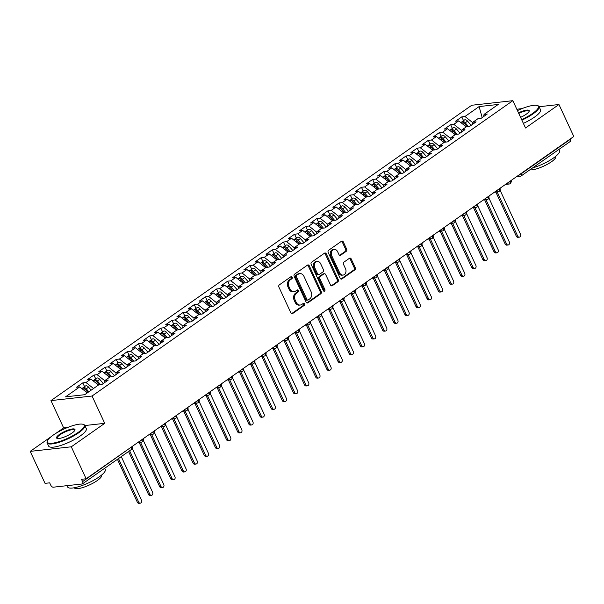 <?xml version="1.0" encoding="UTF-8"?>
<svg xmlns="http://www.w3.org/2000/svg" width="604" height="604" viewBox="0 0 604 604"><rect width="100%" height="100%" fill="white"/><g stroke="black" fill="none" stroke-linecap="round" stroke-linejoin="round"><path stroke-width="0.91" d="M292.185 277.183A1.14 0.891 83.6 0 0 290.954 276.715L279.335 284.877A1.631 1.276 83.6 0 0 278.905 287.074L290.879 312.872A1.631 1.276 83.6 0 0 292.638 313.536L304.265 305.382A1.14 0.891 83.6 0 0 303.329 303.374L301.826 304.431A5.217 4.085 83.6 0 1 300.279 305.028A5.217 4.085 83.6 0 1 296.194 302.302L295.197 300.15A5.217 4.085 83.6 0 1 296.572 293.106L298.074 292.049A1.14 0.891 83.6 0 0 297.145 290.041L295.643 291.098A5.217 4.085 83.6 0 1 294.088 291.694A5.217 4.085 83.6 0 1 290.011 288.969L289.014 286.825A5.217 4.085 83.6 0 1 290.381 279.78L291.891 278.723A1.14 0.891 83.6 0 0 292.185 277.183M294.088 291.694L293.061 291.815A5.217 4.085 83.6 0 1 288.984 289.089L287.987 286.938A5.217 4.085 83.6 0 1 289.354 279.894L290.864 278.837A1.14 0.891 83.6 0 0 290.781 276.836M291.626 313.642L303.238 305.496A1.14 0.891 83.6 0 0 303.155 303.495M300.279 305.028L299.244 305.141A5.217 4.085 83.6 0 1 295.167 302.415L294.171 300.263A5.217 4.085 83.6 0 1 295.545 293.219L297.047 292.162A1.14 0.891 83.6 0 0 296.972 290.162M346.22 251.324A1.631 1.276 83.6 0 0 346.651 249.12L343.291 241.879A1.631 1.276 83.6 0 0 341.532 241.215L328.621 250.275A1.631 1.276 83.6 0 0 328.191 252.48L340.165 278.278A1.631 1.276 83.6 0 0 341.924 278.942L354.835 269.882A1.631 1.276 83.6 0 0 355.265 267.678L351.211 258.935A1.631 1.276 83.6 0 0 349.452 258.27L343.925 262.151A1.631 1.276 83.6 0 0 343.495 264.348L345.511 268.689A4.356 3.413 83.6 0 1 343.064 275.077A4.356 3.413 83.6 0 1 339.652 272.797L331.77 255.809A4.356 3.413 83.6 0 1 334.216 249.422A4.356 3.413 83.6 0 1 337.621 251.702L338.935 254.533A1.631 1.276 83.6 0 0 340.694 255.198L346.22 251.324L345.194 251.438A1.631 1.276 83.6 0 0 345.624 249.233L342.264 242A1.631 1.276 83.6 0 0 341.517 241.222M51.106 436.707L30.2 451.377L71.295 446.801L86.138 478.776L81.51 479.289L82.597 481.63L131.211 447.141M71.295 446.801L104.734 423.329L92.057 396.028L512.841 100.679L525.518 127.98L558.957 104.515L573.8 136.489L86.138 478.776M309.263 265.768A1.631 1.276 83.6 0 0 307.504 265.103L294.593 274.163A1.631 1.276 83.6 0 0 294.163 276.36L306.137 302.159A1.631 1.276 83.6 0 0 307.897 302.823L320.807 293.763A1.631 1.276 83.6 0 0 321.237 291.566L309.263 265.768L308.236 265.881A1.631 1.276 83.6 0 0 307.489 265.111M311.611 262.219L324.522 253.159A1.631 1.276 83.6 0 1 326.281 253.823L338.255 279.622A1.631 1.276 83.6 0 1 337.825 281.826L332.298 285.7A1.631 1.276 83.6 0 1 330.539 285.035L325.684 274.571A1.631 1.276 83.6 0 0 323.925 273.906L320.256 276.481A1.631 1.276 83.6 0 0 319.833 278.686L324.884 289.573A1.14 0.891 83.6 0 1 323.351 290.652L311.181 264.424A1.631 1.276 83.6 0 1 311.611 262.219M92.057 396.028L50.962 400.603L471.747 105.255L512.841 100.679M84.545 386.636L82.793 382.876L76.549 387.255L79.736 386.9L65.579 396.836L84.688 394.706L98.845 384.771L102.031 384.416L108.275 380.037L105.088 380.392L109.988 376.949L113.175 376.594L119.418 372.207L116.232 372.562L121.14 369.119L124.326 368.765L130.562 364.386L127.384 364.74L132.284 361.298L135.47 360.943L141.713 356.564L138.527 356.919L143.435 353.476L146.613 353.121L152.857 348.742L149.671 349.097L154.579 345.654L157.765 345.299L164.001 340.913L160.823 341.268L165.722 337.825L168.909 337.47L175.152 333.091L171.966 333.446L176.874 330.003L180.052 329.648L186.296 325.269L183.11 325.624L188.018 322.181L191.204 321.826L197.448 317.447L194.262 317.802L199.161 314.359L202.348 314.005L208.591 309.618L205.405 309.973L210.313 306.53L213.499 306.175L219.735 301.796L216.549 302.151L221.457 298.708L224.643 298.353L230.887 293.974L227.7 294.329L232.6 290.886L235.787 290.532L242.03 286.153L238.844 286.507L243.752 283.065L246.938 282.71L253.174 278.323L249.996 278.678L254.896 275.235L258.082 274.88L264.326 270.501L261.139 270.856L266.047 267.413L269.225 267.059L275.469 262.68L272.283 263.034L277.191 259.592L280.377 259.237L286.621 254.858L283.435 255.213L288.334 251.77L291.521 251.415L297.764 247.028L294.578 247.383L299.486 243.941L302.672 243.586L308.908 239.207L305.722 239.562L310.63 236.119L313.816 235.764L320.06 231.385L316.873 231.74L321.773 228.297L324.96 227.942L331.203 223.563L328.017 223.918L332.925 220.475L336.111 220.12L342.347 215.734L339.169 216.089L344.069 212.646L347.255 212.291L353.499 207.912L350.312 208.267L355.22 204.824L358.399 204.469L364.642 200.09L361.456 200.445L366.364 197.002L369.55 196.647L375.786 192.261L372.608 192.616L377.508 189.18L380.694 188.826L386.938 184.439L383.751 184.794L388.659 181.351L391.837 180.996L398.081 176.617L394.895 176.972L399.803 173.529L402.989 173.174L409.233 168.795L406.047 169.15L410.946 165.707L414.133 165.353L420.376 160.966L417.19 161.321L422.098 157.886L425.284 157.531L431.52 153.144L428.342 153.499L433.242 150.056L436.428 149.701L442.672 145.322L439.486 145.677L444.385 142.234L447.572 141.88L453.815 137.501L450.629 137.855L455.537 134.413L458.723 134.058L464.959 129.671L461.781 130.026L466.681 126.583L469.867 126.228L476.111 121.849L472.924 122.204L477.832 118.762L481.011 118.407L487.254 114.028L484.068 114.383L483.577 116.61M82.793 382.876L85.979 382.521L90.879 379.078L98.452 385.05M95.689 378.814L93.937 375.046L87.701 379.433L90.879 379.078M93.937 375.046L97.123 374.691L102.031 371.249L109.596 377.221M106.832 370.992L105.088 367.224L98.845 371.603L102.031 371.249M105.088 367.224L108.275 366.87L113.175 363.427L120.74 369.399M117.984 363.163L116.232 359.403L109.988 363.782L113.175 363.427M116.232 359.403L119.418 359.048L124.326 355.605L131.891 361.577M129.128 355.341L127.384 351.581L121.14 355.96L124.326 355.605M127.384 351.581L130.562 351.226L135.47 347.783L143.035 353.755M140.271 347.519L138.527 343.752L132.284 348.138L135.47 347.783M138.527 343.752L141.713 343.397L146.613 339.954L154.186 345.926M151.423 339.697L149.671 335.93L143.435 340.309L146.613 339.954M149.671 335.93L152.857 335.575L157.765 332.132L165.33 338.104M162.567 331.868L160.823 328.108L154.579 332.487L157.765 332.132M160.823 328.108L164.001 327.753L168.909 324.31L176.474 330.282M173.718 324.046L171.966 320.286L165.722 324.665L168.909 324.31M171.966 320.286L175.152 319.931L180.052 316.488L187.625 322.461M184.862 316.224L183.11 312.457L176.874 316.843L180.052 316.488M183.11 312.457L186.296 312.102L191.204 308.659L198.769 314.631M196.006 308.402L194.262 304.635L188.018 309.014L191.204 308.659M194.262 304.635L197.448 304.28L202.348 300.837L209.913 306.809M207.157 300.573L205.405 296.813L199.161 301.192L202.348 300.837M205.405 296.813L208.591 296.458L213.499 293.016L221.064 298.988M218.301 292.751L216.557 288.991L210.313 293.37L213.499 293.016M216.557 288.991L219.735 288.637L224.643 285.194L232.208 291.166M229.444 284.929L227.7 281.162L221.457 285.549L224.643 285.194M227.7 281.162L230.887 280.807L235.787 277.364L243.359 283.336M240.596 277.108L238.844 273.34L232.6 277.719L235.787 277.364M238.844 273.34L242.03 272.985L246.938 269.543L254.503 275.515M251.74 269.278L249.996 265.518L243.752 269.897L246.938 269.543M249.996 265.518L253.174 265.164L258.082 261.721L265.647 267.693M262.883 261.457L261.139 257.689L254.896 262.076L258.082 261.721M261.139 257.689L264.326 257.342L269.225 253.899L276.798 259.871M274.035 253.635L272.283 249.867L266.047 254.254L269.225 253.899M272.283 249.867L275.469 249.512L280.377 246.07L287.942 252.042M285.179 245.813L283.435 242.045L277.191 246.424L280.377 246.07M283.435 242.045L286.621 241.691L291.521 238.248L299.086 244.22M296.33 237.984L294.578 234.224L288.334 238.603L291.521 238.248M294.578 234.224L297.764 233.869L302.672 230.426L310.237 236.398M307.474 230.162L305.722 226.394L299.486 230.781L302.672 230.426M305.722 226.394L308.908 226.039L313.816 222.604L321.381 228.576M318.618 222.34L316.873 218.572L310.63 222.959L313.816 222.604M316.873 218.572L320.06 218.218L324.96 214.775L332.532 220.747M329.769 214.518L328.017 210.751L321.773 215.13L324.96 214.775M328.017 210.751L331.203 210.396L336.111 206.953L343.676 212.925M340.913 206.689L339.169 202.929L332.925 207.308L336.111 206.953M339.169 202.929L342.347 202.574L347.255 199.131L354.82 205.103M352.057 198.867L350.312 195.1L344.069 199.486L347.255 199.131M350.312 195.1L353.499 194.745L358.399 191.309L365.971 197.274M363.208 191.045L361.456 187.278L355.22 191.657L358.399 191.309M361.456 187.278L364.642 186.923L369.55 183.48L377.115 189.452M374.352 183.223L372.608 179.456L366.364 183.835L369.55 183.48M372.608 179.456L375.794 179.101L380.694 175.658L388.259 181.63M385.503 175.394L383.751 171.634L377.508 176.013L380.694 175.658M383.751 171.634L386.938 171.279L391.837 167.837L399.41 173.809M396.647 167.572L394.895 163.805L388.659 168.191L391.837 167.837M394.895 163.805L398.081 163.45L402.989 160.007L410.554 165.979M407.791 159.75L406.047 155.983L399.803 160.362L402.989 160.007M406.047 155.983L409.233 155.628L414.133 152.185L421.698 158.157M418.942 151.929L417.19 148.161L410.946 152.54L414.133 152.185M417.19 148.161L420.376 147.806L425.284 144.364L432.849 150.336M430.086 144.099L428.342 140.339L422.098 144.718L425.284 144.364M428.342 140.339L431.52 139.985L436.428 136.542L443.993 142.514M441.23 136.278L439.486 132.51L433.242 136.897L436.428 136.542M439.486 132.51L442.672 132.155L447.572 128.712L455.144 134.684M452.381 128.456L450.629 124.688L444.393 129.067L447.572 128.712M450.629 124.688L453.815 124.333L458.723 120.891L466.288 126.863M463.525 120.634L461.781 116.866L455.537 121.245L458.723 120.891M461.781 116.866L464.959 116.512L479.115 106.576L498.224 104.447L484.068 114.383M472.924 122.204L472.434 124.432M464.959 116.512L472.811 122.71M482.173 117.591L479.115 106.576M461.781 130.026L461.282 132.253M453.815 124.333L461.667 130.532M450.629 137.855L450.139 140.083M442.672 132.155L450.524 138.354M439.486 145.677L438.987 147.905M431.52 139.985L439.372 146.176M428.342 153.499L427.843 155.726M420.376 147.806L428.228 154.005M417.19 161.321L416.7 163.556M409.233 155.628L417.077 161.827M406.047 169.15L405.548 171.377M398.081 163.45L405.933 169.648M394.895 176.972L394.404 179.199M386.938 171.279L394.789 177.47M383.751 184.794L383.261 187.021M375.794 179.101L383.638 185.3M372.608 192.616L372.109 194.85M364.642 186.923L372.494 193.121M361.456 200.445L360.966 202.672M353.499 194.745L361.351 200.943M350.312 208.267L349.814 210.494M342.347 202.574L350.199 208.765M339.169 216.089L338.67 218.316M331.203 210.396L339.055 216.594M328.017 223.918L327.527 226.145M320.06 218.218L327.904 224.416M316.873 231.74L316.375 233.967M308.908 226.039L316.76 232.238M305.722 239.562L305.231 241.789M297.764 233.869L305.616 240.06M294.578 247.383L294.088 249.611M286.621 241.691L294.465 247.889M283.435 255.213L282.936 257.44M275.469 249.512L283.321 255.711M272.283 263.034L271.792 265.262M264.326 257.342L272.178 263.533M261.139 270.856L260.641 273.084M253.174 265.164L261.026 271.355M249.996 278.678L249.497 280.905M242.03 272.985L249.882 279.184M238.844 286.507L238.353 288.735M230.887 280.807L238.739 287.006M227.7 294.329L227.202 296.556M219.735 288.637L227.587 294.827M216.549 302.151L216.058 304.378M208.591 296.458L216.443 302.649M205.405 309.973L204.915 312.2M197.448 304.28L205.292 310.479M194.262 317.802L193.763 320.029M186.296 312.102L194.148 318.3M183.11 325.624L182.619 327.851M175.152 319.931L183.004 326.122M171.966 333.446L171.476 335.673M164.001 327.753L171.853 333.944M160.823 341.268L160.324 343.495M152.857 335.575L160.709 341.773M149.671 349.097L149.18 351.324M141.713 343.397L149.565 349.595M138.527 356.919L138.029 359.146M130.562 351.226L138.414 357.417M127.384 364.74L126.885 366.968M119.418 359.048L127.27 365.239M116.232 372.562L115.742 374.79M108.275 366.87L116.119 373.068M105.088 380.392L104.59 382.619M97.123 374.691L104.975 380.89M30.2 451.377L45.043 483.359L49.664 482.838L50.751 485.178A2.491 1.427 -125.1 0 0 53.311 487.194L82.076 483.993A2.491 1.427 -125.1 0 0 82.491 483.842A2.491 1.427 -125.1 0 0 82.597 481.63M85.979 382.521L93.544 388.493M570.131 139.063L570.259 139.343A2.491 1.427 54.9 0 1 570.153 141.547L521.411 175.764A2.491 1.427 54.9 0 0 521.524 173.552L570.259 139.343M558.957 104.515L539.093 106.727M521.947 108.637L517.862 109.09L517.024 109.679M67.724 427.451L63.639 427.904L55.734 433.453M63.639 427.904L50.962 400.603M104.734 423.329L84.87 425.541M79.736 386.9L87.301 392.872M142.408 439.282L142.536 439.553A2.491 1.427 54.9 0 1 142.453 441.751A2.491 1.427 54.9 0 1 142.431 441.766A2.491 2.491 0 0 1 141.276 442.204A2.491 1.948 83.6 0 1 139.547 441.29M153.559 431.452L153.688 431.732A2.491 1.427 54.9 0 1 153.605 433.921A2.491 1.427 54.9 0 1 153.575 433.944A2.491 2.491 0 0 1 152.419 434.382A2.491 1.948 83.6 0 1 150.69 433.468M164.703 423.631L164.832 423.91A2.491 1.427 54.9 0 1 164.749 426.099A2.491 1.427 54.9 0 1 164.718 426.122A2.491 2.491 0 0 1 163.563 426.56A2.491 1.948 83.6 0 1 161.842 425.646M175.847 415.809L175.975 416.088A2.491 1.427 54.9 0 1 175.892 418.278A2.491 1.427 54.9 0 1 175.87 418.293A2.491 2.491 0 0 1 174.715 418.731A2.491 1.948 83.6 0 1 172.986 417.817M186.998 407.987L187.127 408.259A2.491 1.427 54.9 0 1 187.044 410.456A2.491 1.427 54.9 0 1 187.013 410.471A2.491 2.491 0 0 1 185.858 410.909A2.491 1.948 83.6 0 1 184.129 409.995M198.142 400.158L198.271 400.437A2.491 1.427 54.9 0 1 198.188 402.626A2.491 1.427 54.9 0 1 198.165 402.649A2.491 2.491 0 0 1 197.01 403.087A2.491 1.948 83.6 0 1 195.281 402.173M209.286 392.336L209.422 392.615A2.491 1.427 54.9 0 1 209.339 394.805A2.491 1.427 54.9 0 1 209.309 394.827A2.491 2.491 0 0 1 208.153 395.265A2.491 1.948 83.6 0 1 206.425 394.352M220.437 384.514L220.566 384.793A2.491 1.427 54.9 0 1 220.483 386.983A2.491 1.427 54.9 0 1 220.452 386.998A2.491 2.491 0 0 1 219.297 387.436A2.491 1.948 83.6 0 1 217.568 386.522M231.581 376.692L231.709 376.964A2.491 1.427 54.9 0 1 231.626 379.161A2.491 1.427 54.9 0 1 231.604 379.176A2.491 2.491 0 0 1 230.449 379.614A2.491 1.948 83.6 0 1 228.72 378.7M242.732 368.863L242.861 369.142A2.491 1.427 54.9 0 1 242.778 371.332A2.491 1.427 54.9 0 1 242.748 371.354A2.491 2.491 0 0 1 241.592 371.792A2.491 1.948 83.6 0 1 239.863 370.879M253.876 361.041L254.005 361.32A2.491 1.427 54.9 0 1 253.922 363.51A2.491 1.427 54.9 0 1 253.891 363.533A2.491 2.491 0 0 1 252.736 363.97A2.491 1.948 83.6 0 1 251.007 363.057M265.02 353.219L265.148 353.499A2.491 1.427 54.9 0 1 265.065 355.688A2.491 1.427 54.9 0 1 265.043 355.703A2.491 2.491 0 0 1 263.888 356.141A2.491 1.948 83.6 0 1 262.159 355.228M276.171 345.397L276.3 345.669A2.491 1.427 54.9 0 1 276.217 347.866A2.491 1.427 54.9 0 1 276.187 347.881A2.491 2.491 0 0 1 275.031 348.319A2.491 1.948 83.6 0 1 273.302 347.406M287.315 337.568L287.444 337.847A2.491 1.427 54.9 0 1 287.361 340.037A2.491 1.427 54.9 0 1 287.338 340.06A2.491 2.491 0 0 1 286.183 340.497A2.491 1.948 83.6 0 1 284.454 339.584M298.459 329.746L298.587 330.026A2.491 1.427 54.9 0 1 298.504 332.215A2.491 1.427 54.9 0 1 298.482 332.238A2.491 2.491 0 0 1 297.327 332.668A2.491 1.948 83.6 0 1 295.598 331.755M309.61 321.924L309.739 322.204A2.491 1.427 54.9 0 1 309.656 324.393A2.491 1.427 54.9 0 1 309.626 324.408A2.491 2.491 0 0 1 308.47 324.846A2.491 1.948 83.6 0 1 306.741 323.933M320.754 314.103L320.883 314.374A2.491 1.427 54.9 0 1 320.799 316.572A2.491 1.427 54.9 0 1 320.777 316.587A2.491 2.491 0 0 1 319.622 317.024A2.491 1.948 83.6 0 1 317.893 316.111M331.906 306.273L332.034 306.553A2.491 1.427 54.9 0 1 331.951 308.742A2.491 1.427 54.9 0 1 331.921 308.765A2.491 2.491 0 0 1 330.766 309.203A2.491 1.948 83.6 0 1 329.037 308.289M343.049 298.452L343.178 298.731A2.491 1.427 54.9 0 1 343.095 300.92A2.491 1.427 54.9 0 1 343.064 300.943A2.491 2.491 0 0 1 341.909 301.373A2.491 1.948 83.6 0 1 340.18 300.46M354.193 290.63L354.322 290.909A2.491 1.427 54.9 0 1 354.238 293.099A2.491 1.427 54.9 0 1 354.216 293.114A2.491 2.491 0 0 1 353.061 293.552A2.491 1.948 83.6 0 1 351.332 292.638M365.344 282.808L365.473 283.08A2.491 1.427 54.9 0 1 365.39 285.277A2.491 1.427 54.9 0 1 365.36 285.292A2.491 2.491 0 0 1 364.204 285.73A2.491 1.948 83.6 0 1 362.476 284.816M376.488 274.979L376.617 275.258A2.491 1.427 54.9 0 1 376.534 277.447A2.491 1.427 54.9 0 1 376.511 277.47A2.491 2.491 0 0 1 375.356 277.908A2.491 1.948 83.6 0 1 373.627 276.994M387.632 267.157L387.76 267.436A2.491 1.427 54.9 0 1 387.677 269.626A2.491 1.427 54.9 0 1 387.655 269.648A2.491 2.491 0 0 1 386.5 270.079A2.491 1.948 83.6 0 1 384.771 269.165M398.783 259.335L398.912 259.614A2.491 1.427 54.9 0 1 398.829 261.804A2.491 1.427 54.9 0 1 398.799 261.819A2.491 2.491 0 0 1 397.643 262.257A2.491 1.948 83.6 0 1 395.914 261.343M409.927 251.513L410.056 251.785A2.491 1.427 54.9 0 1 409.973 253.974A2.491 1.427 54.9 0 1 409.95 253.997A2.491 2.491 0 0 1 408.795 254.435A2.491 1.948 83.6 0 1 407.066 253.521M421.079 243.684L421.207 243.963A2.491 1.427 54.9 0 1 421.124 246.153A2.491 1.427 54.9 0 1 421.094 246.175A2.491 2.491 0 0 1 419.939 246.613A2.491 1.948 83.6 0 1 418.21 245.7M432.222 235.862L432.351 236.141A2.491 1.427 54.9 0 1 432.268 238.331A2.491 1.427 54.9 0 1 432.238 238.353A2.491 2.491 0 0 1 431.082 238.784A2.491 1.948 83.6 0 1 429.353 237.87M443.366 228.04L443.495 228.32A2.491 1.427 54.9 0 1 443.411 230.509A2.491 1.427 54.9 0 1 443.389 230.524A2.491 2.491 0 0 1 442.234 230.962A2.491 1.948 83.6 0 1 440.505 230.048M454.518 220.218L454.646 220.49A2.491 1.427 54.9 0 1 454.563 222.68A2.491 1.427 54.9 0 1 454.533 222.702A2.491 2.491 0 0 1 453.377 223.14A2.491 1.948 83.6 0 1 451.649 222.227M465.661 212.389L465.79 212.668A2.491 1.427 54.9 0 1 465.707 214.858A2.491 1.427 54.9 0 1 465.676 214.881A2.491 2.491 0 0 1 464.521 215.318A2.491 1.948 83.6 0 1 462.8 214.405M476.805 204.567L476.934 204.847A2.491 1.427 54.9 0 1 476.85 207.036A2.491 1.427 54.9 0 1 476.828 207.059A2.491 2.491 0 0 1 475.673 207.489A2.491 1.948 83.6 0 1 473.944 206.576M487.956 196.745L488.085 197.025A2.491 1.427 54.9 0 1 488.002 199.214A2.491 1.427 54.9 0 1 487.972 199.229A2.491 2.491 0 0 1 486.816 199.667A2.491 1.948 83.6 0 1 485.087 198.754M499.1 188.924L499.229 189.195A2.491 1.427 54.9 0 1 499.146 191.385A2.491 1.427 54.9 0 1 499.123 191.408A2.491 2.491 0 0 1 497.968 191.845A2.491 1.948 83.6 0 1 496.239 190.932M510.244 181.094L510.38 181.374A2.491 1.427 54.9 0 1 510.289 183.563A2.491 1.427 54.9 0 1 510.267 183.586A2.491 2.491 0 0 1 509.112 184.024A2.491 1.948 83.6 0 1 507.383 183.11M306.885 302.929L319.78 293.876A1.631 1.276 83.6 0 0 320.211 291.679L308.236 265.881M296.73 275.326A1.14 0.891 83.6 0 0 296.428 276.866L306.938 299.508A1.14 0.891 83.6 0 0 308.176 299.977L309.761 298.859A5.217 4.085 83.6 0 0 311.128 291.815L303.948 276.338A5.217 4.085 83.6 0 0 299.871 273.612A5.217 4.085 83.6 0 0 298.316 274.208L295.703 275.439A1.14 0.891 83.6 0 0 295.401 276.979L296.428 276.866M307.836 300.105L306.809 300.218A1.14 0.891 83.6 0 1 305.911 299.622L295.401 276.979M299.871 273.612L298.837 273.725A5.217 4.085 83.6 0 0 297.289 274.322L298.316 274.208M295.703 275.439L297.289 274.322M332.298 285.7L331.302 285.813L336.798 281.94A1.631 1.276 83.6 0 0 337.228 279.735L325.254 253.937A1.631 1.276 83.6 0 0 324.507 253.167M324.408 273.718L323.382 273.839A1.631 1.276 83.6 0 0 322.898 274.02L319.229 276.594A1.631 1.276 83.6 0 0 318.799 278.799L323.857 289.686L324.884 289.573M323.706 291.09A1.14 0.891 83.6 0 0 323.857 289.686M320.641 263.714A4.356 3.413 83.6 0 0 317.236 261.441A4.356 3.413 83.6 0 0 314.79 267.829L317.568 273.808A1.631 1.276 83.6 0 0 319.327 274.473L322.989 271.898A1.631 1.276 83.6 0 0 323.419 269.701L320.641 263.714M317.236 261.441L316.209 261.555A4.356 3.413 83.6 0 0 313.763 267.942L314.79 267.829M318.844 274.661L317.817 274.775A1.631 1.276 83.6 0 1 316.541 273.922L313.763 267.942M339.682 255.303L345.194 251.438M334.216 249.422L333.189 249.535A4.356 3.413 83.6 0 0 330.743 255.93L331.77 255.809M343.064 275.077L342.038 275.19A4.356 3.413 83.6 0 1 338.625 272.91L330.743 255.93M341.924 278.942L340.928 279.056L353.808 269.996A1.631 1.276 83.6 0 0 354.238 267.791L350.184 259.056A1.631 1.276 83.6 0 0 349.437 258.278M87.927 392.434L85.368 389.444A3.322 1.903 -125.1 0 0 82.793 388.047A3.322 1.903 -125.1 0 0 82.242 388.251L81.819 388.546M88.818 391.807L86.259 388.817A3.322 1.903 -125.1 0 0 83.684 387.421A3.322 1.903 -125.1 0 0 83.133 387.625A3.322 1.903 -125.1 0 0 82.771 388.055M83.133 387.625L85.474 385.986A3.322 1.903 54.9 0 1 86.025 385.782A3.322 1.903 54.9 0 1 88.599 387.172L91.159 390.161M140.309 503.17L138.973 503.321A2.076 1.623 -96.4 0 1 137.35 502.234L138.686 502.09A2.076 1.623 83.6 0 0 140.309 503.17A2.076 1.623 83.6 0 0 141.472 500.135L121.268 456.616M118.482 458.572L138.686 502.09M117.425 459.319L137.35 502.234M100.483 384.589L97.403 380.988A3.322 1.903 -125.1 0 0 94.836 379.599A3.322 1.903 -125.1 0 0 94.277 379.803A3.322 1.903 -125.1 0 0 93.914 380.233A3.322 1.903 -125.1 0 0 93.386 380.429L92.971 380.724M94.277 379.803L96.617 378.157A3.322 1.903 54.9 0 1 97.176 377.961A3.322 1.903 54.9 0 1 99.743 379.35L103.314 383.517M151.453 495.348L150.117 495.499A2.076 1.623 -96.4 0 1 148.493 494.412L149.83 494.261A2.076 1.623 83.6 0 0 151.453 495.348A2.076 1.623 83.6 0 0 152.616 492.305L132.185 448.296M129.633 450.75L149.83 494.261M128.569 451.49L148.493 494.412M99.184 384.733L96.512 381.615A3.322 1.903 -125.1 0 0 93.937 380.226M110.328 376.911L107.655 373.793A3.322 1.903 -125.1 0 0 105.088 372.404A3.322 1.903 -125.1 0 0 104.537 372.608L104.115 372.894M111.634 376.76L108.546 373.166A3.322 1.903 -125.1 0 0 105.979 371.777A3.322 1.903 -125.1 0 0 105.428 371.981A3.322 1.903 -125.1 0 0 105.058 372.404M105.428 371.981L107.769 370.335A3.322 1.903 54.9 0 1 108.32 370.131A3.322 1.903 54.9 0 1 110.887 371.528L114.458 375.688M162.597 487.526L161.268 487.677A2.076 1.623 -96.4 0 1 159.645 486.59L160.974 486.439A2.076 1.623 83.6 0 0 162.597 487.526A2.076 1.623 83.6 0 0 163.76 484.484L143.329 440.475M140.483 442.294L160.974 486.439M139.147 442.438L159.645 486.59M121.472 369.082L118.807 365.971A3.322 1.903 -125.1 0 0 116.232 364.582A3.322 1.903 -125.1 0 0 115.681 364.778L115.266 365.073M122.778 368.938L119.698 365.344A3.322 1.903 -125.1 0 0 117.123 363.955A3.322 1.903 -125.1 0 0 116.572 364.152A3.322 1.903 -125.1 0 0 116.21 364.582M116.572 364.152L118.912 362.513A3.322 1.903 54.9 0 1 119.464 362.309A3.322 1.903 54.9 0 1 122.038 363.699L125.609 367.866M173.748 479.704L172.412 479.848A2.076 1.623 -96.4 0 1 170.789 478.768L172.125 478.617A2.076 1.623 83.6 0 0 173.748 479.704A2.076 1.623 83.6 0 0 174.911 476.662L154.481 432.645M151.627 434.465L172.125 478.617M150.298 434.616L170.789 478.768M132.623 361.26L129.951 358.149A3.322 1.903 -125.1 0 0 127.384 356.753A3.322 1.903 -125.1 0 0 126.825 356.956L126.41 357.251M133.922 361.117L130.841 357.523A3.322 1.903 -125.1 0 0 128.275 356.126A3.322 1.903 -125.1 0 0 127.716 356.33A3.322 1.903 -125.1 0 0 127.353 356.76M127.716 356.33L130.056 354.691A3.322 1.903 54.9 0 1 130.615 354.488A3.322 1.903 54.9 0 1 133.182 355.877L136.753 360.044M184.892 471.875L183.556 472.026A2.076 1.623 -96.4 0 1 181.932 470.939L183.269 470.795A2.076 1.623 83.6 0 0 184.892 471.875A2.076 1.623 83.6 0 0 186.055 468.84L165.624 424.823M162.778 426.643L183.269 470.795M161.442 426.794L181.932 470.939M53.235 435.099A20.257 4.968 -24.9 0 0 47.467 440.814A20.257 4.968 -24.9 0 0 57.161 442.226A20.257 4.968 -24.9 0 0 78.309 432.305A20.257 4.968 -24.9 0 0 83.02 424.31A20.257 4.968 -24.9 0 0 53.235 435.099M83.02 424.31L83.646 424.521A20.755 5.089 155.1 0 1 84.802 425.405A20.755 5.089 155.1 0 1 78.814 432.713A20.755 5.089 155.1 0 1 59.366 442.211A20.755 5.089 155.1 0 1 47.15 442.883A20.755 5.089 155.1 0 1 47.218 441.426L47.467 440.814M59.502 434.404A10.132 2.484 155.1 0 1 70.079 429.444A10.132 2.484 155.1 0 1 74.926 430.146A10.132 2.484 155.1 0 1 72.042 433.008A10.132 2.484 155.1 0 1 57.146 438.398A10.132 2.484 155.1 0 1 59.502 434.404M74.76 430.471A9.634 2.363 -24.9 0 0 74.707 430.086A9.634 2.363 -24.9 0 0 69.045 430.395A9.634 2.363 -24.9 0 0 60.015 434.804A9.634 2.363 -24.9 0 0 57.237 438.194A9.634 2.363 -24.9 0 0 57.508 438.481M104.696 468.251L105.27 469.497A20.755 5.089 155.1 0 1 99.282 476.805A20.755 5.089 155.1 0 1 79.834 486.311A20.755 5.089 155.1 0 1 67.618 486.975L67.014 485.669M101.487 475.152L101.555 475.303A14.941 3.662 155.1 0 1 97.252 480.565A14.941 3.662 155.1 0 1 83.246 487.405A14.941 3.662 155.1 0 1 74.451 487.889L74.375 487.738M84.802 425.405L86.296 428.614A20.755 5.089 155.1 0 1 80.309 435.922A20.755 5.089 155.1 0 1 60.853 445.427A20.755 5.089 155.1 0 1 48.637 446.092L47.15 442.883M521.63 119.607A20.257 4.968 -24.9 0 0 532.532 113.492A20.257 4.968 -24.9 0 0 537.243 105.496A20.257 4.968 -24.9 0 0 517.447 110.592M537.243 105.496L537.87 105.7A20.755 5.089 155.1 0 1 539.025 106.583A20.755 5.089 155.1 0 1 533.038 113.892A20.755 5.089 155.1 0 1 521.879 120.151M518.489 112.85A10.132 2.484 155.1 0 1 529.149 111.332A10.132 2.484 155.1 0 1 526.265 114.186A10.132 2.484 155.1 0 1 520.58 117.35M528.983 111.657A9.634 2.363 -24.9 0 0 528.938 111.272A9.634 2.363 -24.9 0 0 518.745 113.401M558.919 149.437L559.493 150.683A20.755 5.089 155.1 0 1 553.513 157.991A20.755 5.089 155.1 0 1 532.517 167.965M555.71 156.33L555.786 156.489A14.941 3.662 155.1 0 1 551.475 161.751A14.941 3.662 155.1 0 1 529.897 169.807M539.025 106.583L540.52 109.8A20.755 5.089 155.1 0 1 534.532 117.108A20.755 5.089 155.1 0 1 523.374 123.367M143.767 353.438L141.094 350.32A3.322 1.903 -125.1 0 0 138.527 348.931A3.322 1.903 -125.1 0 0 137.976 349.135L137.553 349.429M145.073 353.295L141.993 349.693A3.322 1.903 -125.1 0 0 139.418 348.304A3.322 1.903 -125.1 0 0 138.867 348.508A3.322 1.903 -125.1 0 0 138.497 348.938M138.867 348.508L141.208 346.862A3.322 1.903 54.9 0 1 141.759 346.666A3.322 1.903 54.9 0 1 144.333 348.055L147.897 352.223M196.043 464.053L194.707 464.204A2.076 1.623 -96.4 0 1 193.084 463.117L194.42 462.966A2.076 1.623 83.6 0 0 196.043 464.053A2.076 1.623 83.6 0 0 197.206 461.011L176.776 417.002M173.922 418.821L194.42 462.966M172.585 418.972L193.084 463.117M154.911 345.616L152.246 342.498A3.322 1.903 -125.1 0 0 149.671 341.109A3.322 1.903 -125.1 0 0 149.12 341.313L148.705 341.6M156.217 345.465L153.137 341.872A3.322 1.903 -125.1 0 0 150.562 340.482A3.322 1.903 -125.1 0 0 150.011 340.686A3.322 1.903 -125.1 0 0 149.649 341.109M150.011 340.686L152.351 339.04A3.322 1.903 54.9 0 1 152.903 338.836A3.322 1.903 54.9 0 1 155.477 340.226L159.048 344.393M207.187 456.231L205.851 456.382A2.076 1.623 -96.4 0 1 204.227 455.295L205.564 455.144A2.076 1.623 83.6 0 0 207.187 456.231A2.076 1.623 83.6 0 0 208.35 453.189L187.919 409.172M185.073 410.999L205.564 455.144M183.737 411.143L204.227 455.295M166.062 337.787L163.39 334.676A3.322 1.903 -125.1 0 0 160.823 333.287A3.322 1.903 -125.1 0 0 160.264 333.483L159.849 333.778M167.361 337.644L164.28 334.05A3.322 1.903 -125.1 0 0 161.713 332.661A3.322 1.903 -125.1 0 0 161.162 332.857A3.322 1.903 -125.1 0 0 160.792 333.287M161.162 332.857L163.503 331.219A3.322 1.903 54.9 0 1 164.054 331.015A3.322 1.903 54.9 0 1 166.621 332.404L170.192 336.571M218.331 448.41L216.995 448.553A2.076 1.623 -96.4 0 1 215.371 447.473L216.708 447.322A2.076 1.623 83.6 0 0 218.331 448.41A2.076 1.623 83.6 0 0 219.494 445.367L199.063 401.35M196.217 403.17L216.708 447.322M194.881 403.321L215.371 447.473M177.206 329.965L174.541 326.847A3.322 1.903 -125.1 0 0 171.966 325.458A3.322 1.903 -125.1 0 0 171.415 325.662L170.992 325.956M178.512 329.822L175.432 326.228A3.322 1.903 -125.1 0 0 172.857 324.831A3.322 1.903 -125.1 0 0 172.306 325.035A3.322 1.903 -125.1 0 0 171.936 325.465M172.306 325.035L174.647 323.397A3.322 1.903 54.9 0 1 175.198 323.193A3.322 1.903 54.9 0 1 177.772 324.582L181.336 328.75M229.482 440.58L228.146 440.731A2.076 1.623 -96.4 0 1 226.523 439.644L227.859 439.501A2.076 1.623 83.6 0 0 229.482 440.58A2.076 1.623 83.6 0 0 230.645 437.545L210.215 393.529M207.361 395.348L227.859 439.501M206.024 395.499L226.523 439.644M188.35 322.143L185.685 319.025A3.322 1.903 -125.1 0 0 183.11 317.636A3.322 1.903 -125.1 0 0 182.559 317.84L182.144 318.134M189.656 322L186.576 318.399A3.322 1.903 -125.1 0 0 184.001 317.009A3.322 1.903 -125.1 0 0 183.45 317.213A3.322 1.903 -125.1 0 0 183.088 317.636M183.45 317.213L185.79 315.567A3.322 1.903 54.9 0 1 186.349 315.371A3.322 1.903 54.9 0 1 188.916 316.76L192.487 320.928M240.626 432.758L239.29 432.909A2.076 1.623 -96.4 0 1 237.666 431.822L239.003 431.671A2.076 1.623 83.6 0 0 240.626 432.758A2.076 1.623 83.6 0 0 241.789 429.716L221.358 385.707M218.512 387.526L239.003 431.671M217.176 387.677L237.666 431.822M199.501 314.322L196.828 311.203A3.322 1.903 -125.1 0 0 194.262 309.814A3.322 1.903 -125.1 0 0 193.71 310.018L193.288 310.305M200.807 314.171L197.719 310.577A3.322 1.903 -125.1 0 0 195.152 309.188A3.322 1.903 -125.1 0 0 194.601 309.391A3.322 1.903 -125.1 0 0 194.231 309.814M194.601 309.391L196.942 307.746A3.322 1.903 54.9 0 1 197.493 307.542A3.322 1.903 54.9 0 1 200.06 308.931L203.631 313.099M251.77 424.937L250.433 425.088A2.076 1.623 -96.4 0 1 248.81 424L250.147 423.849A2.076 1.623 83.6 0 0 251.77 424.937A2.076 1.623 83.6 0 0 252.933 421.894L232.502 377.877M229.656 379.705L250.147 423.849M228.32 379.848L248.81 424M211.951 306.349L208.871 302.755A3.322 1.903 -125.1 0 0 206.296 301.366A3.322 1.903 -125.1 0 0 205.745 301.562A3.322 1.903 -125.1 0 0 205.383 301.992A3.322 1.903 -125.1 0 0 204.854 302.189L204.439 302.483M205.745 301.562L208.086 299.924A3.322 1.903 54.9 0 1 208.637 299.72A3.322 1.903 54.9 0 1 211.211 301.109L214.782 305.277M262.921 417.115L261.585 417.258A2.076 1.623 -96.4 0 1 259.962 416.179L261.298 416.028A2.076 1.623 83.6 0 0 262.921 417.115A2.076 1.623 83.6 0 0 264.084 414.072L243.654 370.056M240.8 371.875L261.298 416.028M239.471 372.026L259.962 416.179M210.645 306.492L207.98 303.382A3.322 1.903 -125.1 0 0 205.405 301.992M221.796 298.67L219.124 295.552A3.322 1.903 -125.1 0 0 216.549 294.163A3.322 1.903 -125.1 0 0 215.998 294.367L215.583 294.661M223.095 298.527L220.015 294.933A3.322 1.903 -125.1 0 0 217.448 293.536A3.322 1.903 -125.1 0 0 216.889 293.74A3.322 1.903 -125.1 0 0 216.526 294.171M216.889 293.74L219.229 292.102A3.322 1.903 54.9 0 1 219.788 291.898A3.322 1.903 54.9 0 1 222.355 293.287L225.926 297.455M274.065 409.286L272.729 409.436A2.076 1.623 -96.4 0 1 271.105 408.349L272.442 408.206A2.076 1.623 83.6 0 0 274.065 409.286A2.076 1.623 83.6 0 0 275.228 406.25L254.797 362.234M251.951 364.053L272.442 408.206M250.615 364.204L271.105 408.349M232.94 290.849L230.267 287.731A3.322 1.903 -125.1 0 0 227.7 286.341A3.322 1.903 -125.1 0 0 227.149 286.545L226.727 286.84M234.246 290.705L231.158 287.104A3.322 1.903 -125.1 0 0 228.591 285.715A3.322 1.903 -125.1 0 0 228.04 285.918A3.322 1.903 -125.1 0 0 227.67 286.341M228.04 285.918L230.381 284.273A3.322 1.903 54.9 0 1 230.932 284.076A3.322 1.903 54.9 0 1 233.499 285.466L237.07 289.633M285.209 401.464L283.88 401.615A2.076 1.623 -96.4 0 1 282.257 400.527L283.586 400.376A2.076 1.623 83.6 0 0 285.209 401.464A2.076 1.623 83.6 0 0 286.379 398.421L265.949 354.412M263.095 356.232L283.586 400.376M261.758 356.383L282.257 400.527M244.084 283.027L241.419 279.909A3.322 1.903 -125.1 0 0 238.844 278.519A3.322 1.903 -125.1 0 0 238.293 278.723L237.878 279.01M245.39 282.876L242.31 279.282A3.322 1.903 -125.1 0 0 239.735 277.893A3.322 1.903 -125.1 0 0 239.184 278.097A3.322 1.903 -125.1 0 0 238.822 278.519M239.184 278.097L241.524 276.451A3.322 1.903 54.9 0 1 242.076 276.247A3.322 1.903 54.9 0 1 244.65 277.636L248.221 281.804M296.36 393.642L295.024 393.793A2.076 1.623 -96.4 0 1 293.401 392.706L294.737 392.555A2.076 1.623 83.6 0 0 296.36 393.642A2.076 1.623 83.6 0 0 297.523 390.599L277.093 346.583M274.246 348.41L294.737 392.555M272.91 348.553L293.401 392.706M256.534 275.054L253.453 271.46A3.322 1.903 -125.1 0 0 250.887 270.071A3.322 1.903 -125.1 0 0 250.335 270.267A3.322 1.903 -125.1 0 0 249.965 270.698A3.322 1.903 -125.1 0 0 249.437 270.894L249.022 271.188M250.335 270.267L252.676 268.629A3.322 1.903 54.9 0 1 253.227 268.425A3.322 1.903 54.9 0 1 255.794 269.814L259.365 273.982M307.504 385.82L306.168 385.964A2.076 1.623 -96.4 0 1 304.544 384.884L305.881 384.733A2.076 1.623 83.6 0 0 307.504 385.82A2.076 1.623 83.6 0 0 308.667 382.777L288.236 338.761M285.39 340.581L305.881 384.733M284.054 340.731L304.544 384.884M255.235 275.197L252.563 272.087A3.322 1.903 -125.1 0 0 249.996 270.698M266.379 267.376L263.706 264.258A3.322 1.903 -125.1 0 0 261.139 262.868A3.322 1.903 -125.1 0 0 260.588 263.072L260.165 263.367M267.685 267.232L264.605 263.638A3.322 1.903 -125.1 0 0 262.03 262.242A3.322 1.903 -125.1 0 0 261.479 262.446A3.322 1.903 -125.1 0 0 261.109 262.876M261.479 262.446L263.82 260.807A3.322 1.903 54.9 0 1 264.371 260.603A3.322 1.903 54.9 0 1 266.945 261.993L270.509 266.16M318.655 377.991L317.319 378.142A2.076 1.623 -96.4 0 1 315.696 377.055L317.032 376.911A2.076 1.623 83.6 0 0 318.655 377.991A2.076 1.623 83.6 0 0 319.818 374.956L299.388 330.939M296.534 332.759L317.032 376.911M295.197 332.91L315.696 377.055M277.523 259.554L274.858 256.436A3.322 1.903 -125.1 0 0 272.283 255.047A3.322 1.903 -125.1 0 0 271.732 255.25L271.317 255.545M278.829 259.41L275.749 255.809A3.322 1.903 -125.1 0 0 273.174 254.42A3.322 1.903 -125.1 0 0 272.623 254.624A3.322 1.903 -125.1 0 0 272.261 255.047M272.623 254.624L274.963 252.978A3.322 1.903 54.9 0 1 275.515 252.774A3.322 1.903 54.9 0 1 278.089 254.171L281.66 258.331M329.799 370.169L328.463 370.32A2.076 1.623 -96.4 0 1 326.839 369.233L328.176 369.082A2.076 1.623 83.6 0 0 329.799 370.169A2.076 1.623 83.6 0 0 330.962 367.126L310.531 323.117M307.685 324.937L328.176 369.082M306.349 325.088L326.839 369.233M288.674 251.732L286.002 248.614A3.322 1.903 -125.1 0 0 283.435 247.225A3.322 1.903 -125.1 0 0 282.883 247.429L282.461 247.716M289.973 251.581L286.892 247.987A3.322 1.903 -125.1 0 0 284.325 246.598A3.322 1.903 -125.1 0 0 283.774 246.802A3.322 1.903 -125.1 0 0 283.404 247.225M283.774 246.802L286.115 245.156A3.322 1.903 54.9 0 1 286.666 244.952A3.322 1.903 54.9 0 1 289.233 246.341L292.804 250.509M340.943 362.347L339.607 362.498A2.076 1.623 -96.4 0 1 337.983 361.411L339.32 361.26A2.076 1.623 83.6 0 0 340.943 362.347A2.076 1.623 83.6 0 0 342.106 359.304L321.675 315.288M318.829 317.115L339.32 361.26M317.493 317.259L337.983 361.411M301.124 243.759L298.044 240.166A3.322 1.903 -125.1 0 0 295.469 238.776A3.322 1.903 -125.1 0 0 294.918 238.973A3.322 1.903 -125.1 0 0 294.556 239.403A3.322 1.903 -125.1 0 0 294.027 239.599L293.612 239.894M294.918 238.973L297.259 237.334A3.322 1.903 54.9 0 1 297.81 237.13A3.322 1.903 54.9 0 1 300.384 238.52L303.955 242.687M352.094 354.525L350.758 354.669A2.076 1.623 -96.4 0 1 349.135 353.589L350.471 353.438A2.076 1.623 83.6 0 0 352.094 354.525A2.076 1.623 83.6 0 0 353.257 351.483L332.827 307.466M329.973 309.286L350.471 353.438M328.636 309.437L349.135 353.589M299.818 243.903L297.153 240.792A3.322 1.903 -125.1 0 0 294.578 239.395M310.969 236.081L308.297 232.963A3.322 1.903 -125.1 0 0 305.722 231.574A3.322 1.903 -125.1 0 0 305.171 231.777L304.756 232.072M312.268 235.938L309.188 232.344A3.322 1.903 -125.1 0 0 306.621 230.947A3.322 1.903 -125.1 0 0 306.062 231.151A3.322 1.903 -125.1 0 0 305.7 231.581M306.062 231.151L308.402 229.505A3.322 1.903 54.9 0 1 308.961 229.309A3.322 1.903 54.9 0 1 311.528 230.698L315.099 234.865M363.238 346.696L361.902 346.847A2.076 1.623 -96.4 0 1 360.278 345.76L361.615 345.616A2.076 1.623 83.6 0 0 363.238 346.696A2.076 1.623 83.6 0 0 364.401 343.661L343.97 299.644M341.124 301.464L361.615 345.616M339.788 301.615L360.278 345.76M322.113 228.259L319.441 225.141A3.322 1.903 -125.1 0 0 316.873 223.752A3.322 1.903 -125.1 0 0 316.322 223.956L315.9 224.25M323.419 228.116L320.331 224.514A3.322 1.903 -125.1 0 0 317.764 223.125A3.322 1.903 -125.1 0 0 317.213 223.329A3.322 1.903 -125.1 0 0 316.843 223.752M317.213 223.329L319.554 221.683A3.322 1.903 54.9 0 1 320.105 221.479A3.322 1.903 54.9 0 1 322.672 222.876L326.243 227.036M374.382 338.874L373.053 339.025A2.076 1.623 -96.4 0 1 371.43 337.938L372.759 337.787A2.076 1.623 83.6 0 0 374.382 338.874A2.076 1.623 83.6 0 0 375.552 335.832L355.122 291.823M352.268 293.642L372.759 337.787M350.932 293.793L371.43 337.938M334.563 220.286L331.483 216.693A3.322 1.903 -125.1 0 0 328.908 215.303A3.322 1.903 -125.1 0 0 328.357 215.507A3.322 1.903 -125.1 0 0 327.995 215.93A3.322 1.903 -125.1 0 0 327.466 216.126L327.051 216.421M328.357 215.507L330.698 213.861A3.322 1.903 54.9 0 1 331.249 213.657A3.322 1.903 54.9 0 1 333.823 215.047L337.394 219.214M385.533 331.052L384.197 331.196A2.076 1.623 -96.4 0 1 382.574 330.116L383.91 329.965A2.076 1.623 83.6 0 0 385.533 331.052A2.076 1.623 83.6 0 0 386.696 328.01L366.266 283.993M363.412 285.82L383.91 329.965M362.083 285.964L382.574 330.116M333.257 220.437L330.592 217.319A3.322 1.903 -125.1 0 0 328.017 215.93M344.408 212.608L341.736 209.497A3.322 1.903 -125.1 0 0 339.169 208.101A3.322 1.903 -125.1 0 0 338.61 208.304L338.195 208.599M345.707 212.465L342.627 208.871A3.322 1.903 -125.1 0 0 340.06 207.482A3.322 1.903 -125.1 0 0 339.501 207.678A3.322 1.903 -125.1 0 0 339.138 208.108M339.501 207.678L341.849 206.039A3.322 1.903 54.9 0 1 342.4 205.836A3.322 1.903 54.9 0 1 344.967 207.225L348.538 211.392M396.677 323.231L395.341 323.374A2.076 1.623 -96.4 0 1 393.717 322.294L395.054 322.143A2.076 1.623 83.6 0 0 396.677 323.231A2.076 1.623 83.6 0 0 397.84 320.188L377.409 276.171M374.563 277.991L395.054 322.143M373.227 278.142L393.717 322.294M355.552 204.786L352.879 201.668A3.322 1.903 -125.1 0 0 350.312 200.279A3.322 1.903 -125.1 0 0 349.761 200.483L349.339 200.777M356.858 204.643L353.778 201.041A3.322 1.903 -125.1 0 0 351.203 199.652A3.322 1.903 -125.1 0 0 350.652 199.856A3.322 1.903 -125.1 0 0 350.282 200.286M350.652 199.856L352.993 198.21A3.322 1.903 54.9 0 1 353.544 198.014A3.322 1.903 54.9 0 1 356.118 199.403L359.682 203.571M407.828 315.401L406.492 315.552A2.076 1.623 -96.4 0 1 404.869 314.465L406.205 314.322A2.076 1.623 83.6 0 0 407.828 315.401A2.076 1.623 83.6 0 0 408.991 312.366L388.561 268.35M385.707 270.169L406.205 314.322M384.37 270.32L404.869 314.465M366.696 196.964L364.031 193.846A3.322 1.903 -125.1 0 0 361.456 192.457A3.322 1.903 -125.1 0 0 360.905 192.661L360.49 192.955M368.002 196.821L364.922 193.22A3.322 1.903 -125.1 0 0 362.347 191.83A3.322 1.903 -125.1 0 0 361.796 192.034A3.322 1.903 -125.1 0 0 361.434 192.457M361.796 192.034L364.137 190.388A3.322 1.903 54.9 0 1 364.688 190.185A3.322 1.903 54.9 0 1 367.262 191.581L370.833 195.741M418.972 307.579L417.636 307.73A2.076 1.623 -96.4 0 1 416.013 306.643L417.349 306.492A2.076 1.623 83.6 0 0 418.972 307.579A2.076 1.623 83.6 0 0 420.135 304.537L399.705 260.528M396.858 262.347L417.349 306.492M395.522 262.498L416.013 306.643M379.146 188.992L376.066 185.398A3.322 1.903 -125.1 0 0 373.498 184.009A3.322 1.903 -125.1 0 0 372.947 184.212A3.322 1.903 -125.1 0 0 372.577 184.635A3.322 1.903 -125.1 0 0 372.049 184.832L371.634 185.126M372.947 184.212L375.288 182.567A3.322 1.903 54.9 0 1 375.839 182.363A3.322 1.903 54.9 0 1 378.406 183.752L381.977 187.919M430.116 299.758L428.78 299.901A2.076 1.623 -96.4 0 1 427.156 298.821L428.493 298.67A2.076 1.623 83.6 0 0 430.116 299.758A2.076 1.623 83.6 0 0 431.279 296.715L410.848 252.698M408.002 254.526L428.493 298.67M406.666 254.669L427.156 298.821M377.847 189.143L375.175 186.024A3.322 1.903 -125.1 0 0 372.608 184.635M388.991 181.313L386.326 178.203A3.322 1.903 -125.1 0 0 383.751 176.806A3.322 1.903 -125.1 0 0 383.2 177.01L382.777 177.304M390.297 181.17L387.217 177.576A3.322 1.903 -125.1 0 0 384.642 176.187A3.322 1.903 -125.1 0 0 384.091 176.383A3.322 1.903 -125.1 0 0 383.729 176.813M384.091 176.383L386.432 174.745A3.322 1.903 54.9 0 1 386.983 174.541A3.322 1.903 54.9 0 1 389.557 175.93L393.129 180.098M441.267 291.928L439.931 292.079A2.076 1.623 -96.4 0 1 438.308 291L439.644 290.849A2.076 1.623 83.6 0 0 441.267 291.928A2.076 1.623 83.6 0 0 442.43 288.893L422 244.877M419.146 246.696L439.644 290.849M417.809 246.847L438.308 291M400.142 173.491L397.47 170.373A3.322 1.903 -125.1 0 0 394.895 168.984A3.322 1.903 -125.1 0 0 394.344 169.188L393.929 169.482M401.441 173.348L398.361 169.747A3.322 1.903 -125.1 0 0 395.786 168.357A3.322 1.903 -125.1 0 0 395.235 168.561A3.322 1.903 -125.1 0 0 394.873 168.992M395.235 168.561L397.575 166.915A3.322 1.903 54.9 0 1 398.134 166.719A3.322 1.903 54.9 0 1 400.701 168.108L404.272 172.276M452.411 284.106L451.075 284.257A2.076 1.623 -96.4 0 1 449.451 283.17L450.788 283.027A2.076 1.623 83.6 0 0 452.411 284.106A2.076 1.623 83.6 0 0 453.574 281.064L433.144 237.055M430.297 238.874L450.788 283.027M428.961 239.025L449.451 283.17M411.286 165.67L408.614 162.552A3.322 1.903 -125.1 0 0 406.047 161.162A3.322 1.903 -125.1 0 0 405.495 161.366L405.073 161.661M412.592 165.526L409.504 161.925A3.322 1.903 -125.1 0 0 406.937 160.536A3.322 1.903 -125.1 0 0 406.386 160.739A3.322 1.903 -125.1 0 0 406.016 161.162M406.386 160.739L408.727 159.094A3.322 1.903 54.9 0 1 409.278 158.89A3.322 1.903 54.9 0 1 411.845 160.287L415.416 164.447M463.555 276.285L462.219 276.436A2.076 1.623 -96.4 0 1 460.603 275.349L461.932 275.197A2.076 1.623 83.6 0 0 463.555 276.285A2.076 1.623 83.6 0 0 464.718 273.242L444.287 229.233M441.441 231.053L461.932 275.197M440.105 231.204L460.603 275.349M423.736 157.697L420.656 154.103A3.322 1.903 -125.1 0 0 418.081 152.714A3.322 1.903 -125.1 0 0 417.53 152.918A3.322 1.903 -125.1 0 0 417.168 153.34A3.322 1.903 -125.1 0 0 416.639 153.537L416.224 153.831M417.53 152.918L419.871 151.272A3.322 1.903 54.9 0 1 420.422 151.068A3.322 1.903 54.9 0 1 422.996 152.457L426.567 156.625M474.706 268.463L473.37 268.606A2.076 1.623 -96.4 0 1 471.747 267.527L473.083 267.376A2.076 1.623 83.6 0 0 474.706 268.463A2.076 1.623 83.6 0 0 475.869 265.42L455.439 221.404M452.585 223.231L473.083 267.376M451.256 223.374L471.747 267.527M422.43 157.848L419.765 154.73A3.322 1.903 -125.1 0 0 417.19 153.34M433.581 150.018L430.909 146.908A3.322 1.903 -125.1 0 0 428.334 145.511A3.322 1.903 -125.1 0 0 427.783 145.715L427.368 146.009M434.88 149.875L431.8 146.281A3.322 1.903 -125.1 0 0 429.233 144.892A3.322 1.903 -125.1 0 0 428.674 145.088A3.322 1.903 -125.1 0 0 428.311 145.519M428.674 145.088L431.014 143.45A3.322 1.903 54.9 0 1 431.573 143.246A3.322 1.903 54.9 0 1 434.14 144.635L437.711 148.803M485.85 260.634L484.514 260.785A2.076 1.623 -96.4 0 1 482.89 259.697L484.227 259.554A2.076 1.623 83.6 0 0 485.85 260.634A2.076 1.623 83.6 0 0 487.013 257.598L466.582 213.582M463.736 215.401L484.227 259.554M462.4 215.553L482.89 259.697M444.725 142.197L442.053 139.079A3.322 1.903 -125.1 0 0 439.486 137.689A3.322 1.903 -125.1 0 0 438.934 137.893L438.512 138.188M446.031 142.053L442.943 138.452A3.322 1.903 -125.1 0 0 440.376 137.063A3.322 1.903 -125.1 0 0 439.825 137.267A3.322 1.903 -125.1 0 0 439.455 137.697M439.825 137.267L442.166 135.621A3.322 1.903 54.9 0 1 442.717 135.424A3.322 1.903 54.9 0 1 445.291 136.814L448.855 140.981M496.994 252.812L495.665 252.963A2.076 1.623 -96.4 0 1 494.042 251.876L495.378 251.732A2.076 1.623 83.6 0 0 496.994 252.812A2.076 1.623 83.6 0 0 498.164 249.769L477.734 205.76M474.88 207.58L495.378 251.732M473.544 207.731L494.042 251.876M457.175 134.231L454.095 130.63A3.322 1.903 -125.1 0 0 451.52 129.241A3.322 1.903 -125.1 0 0 450.969 129.445A3.322 1.903 -125.1 0 0 450.607 129.868A3.322 1.903 -125.1 0 0 450.078 130.071L449.663 130.366M450.969 129.445L453.31 127.799A3.322 1.903 54.9 0 1 453.861 127.595A3.322 1.903 54.9 0 1 456.435 128.992L460.006 133.152M508.145 244.99L506.809 245.141A2.076 1.623 -96.4 0 1 505.186 244.054L506.522 243.903A2.076 1.623 83.6 0 0 508.145 244.99A2.076 1.623 83.6 0 0 509.308 241.947L488.878 197.938M486.031 199.758L506.522 243.903M484.695 199.901L505.186 244.054M455.869 134.375L453.204 131.257A3.322 1.903 -125.1 0 0 450.629 129.868M467.02 126.553L464.348 123.435A3.322 1.903 -125.1 0 0 461.781 122.046A3.322 1.903 -125.1 0 0 461.222 122.242L460.807 122.537M468.319 126.402L465.239 122.808A3.322 1.903 -125.1 0 0 462.672 121.419A3.322 1.903 -125.1 0 0 462.12 121.623A3.322 1.903 -125.1 0 0 461.75 122.046M462.12 121.623L464.461 119.977A3.322 1.903 54.9 0 1 465.012 119.773A3.322 1.903 54.9 0 1 467.579 121.162L471.15 125.33M519.289 237.168L517.953 237.312A2.076 1.623 -96.4 0 1 516.329 236.232L517.666 236.081A2.076 1.623 83.6 0 0 519.289 237.168A2.076 1.623 83.6 0 0 520.452 234.126L500.021 190.109M497.175 191.936L517.666 236.081M495.839 192.08L516.329 236.232M131.227 449.633A2.491 1.427 -125.1 0 0 131.34 447.421A2.491 0.612 -24.9 0 0 132.057 446.545A2.491 2.491 0 0 1 131.227 449.633L82.491 483.842M521.395 173.273L521.524 173.552A2.491 0.612 -24.9 0 1 519.561 174.564M140.573 440.565A2.491 0.612 -24.9 0 0 142.536 439.553A2.491 0.612 -24.9 0 0 143.201 438.723C143.782 439.191 143.533 440.203 142.453 441.751M151.717 432.743A2.491 0.612 -24.9 0 0 153.688 431.732A2.491 0.612 -24.9 0 0 154.352 430.901M162.869 424.922A2.491 0.612 -24.9 0 0 164.832 423.91A2.491 0.612 -24.9 0 0 165.496 423.072C166.077 423.547 165.828 424.552 164.749 426.099M174.012 417.1A2.491 0.612 -24.9 0 0 175.975 416.088A2.491 0.612 -24.9 0 0 176.64 415.25C177.221 415.718 176.972 416.73 175.892 418.278M185.164 409.27A2.491 0.612 -24.9 0 0 187.127 408.259A2.491 0.612 -24.9 0 0 187.791 407.428C188.373 407.896 188.123 408.908 187.044 410.456M196.308 401.449A2.491 0.612 -24.9 0 0 198.271 400.437A2.491 0.612 -24.9 0 0 198.935 399.606M207.451 393.627A2.491 0.612 -24.9 0 0 209.422 392.615A2.491 0.612 -24.9 0 0 210.086 391.777C210.66 392.253 210.418 393.257 209.339 394.805M218.603 385.805A2.491 0.612 -24.9 0 0 220.566 384.793A2.491 0.612 -24.9 0 0 221.23 383.955C221.811 384.423 221.562 385.435 220.483 386.983M229.746 377.976A2.491 0.612 -24.9 0 0 231.709 376.964A2.491 0.612 -24.9 0 0 232.374 376.133C232.955 376.602 232.706 377.613 231.626 379.161M240.89 370.154A2.491 0.612 -24.9 0 0 242.861 369.142A2.491 0.612 -24.9 0 0 243.525 368.312M252.042 362.332A2.491 0.612 -24.9 0 0 254.005 361.32A2.491 0.612 -24.9 0 0 254.669 360.482C255.25 360.958 255.001 361.962 253.922 363.51M263.185 354.51A2.491 0.612 -24.9 0 0 265.148 353.499A2.491 0.612 -24.9 0 0 265.813 352.661C266.394 353.129 266.145 354.14 265.065 355.688M274.329 346.681A2.491 0.612 -24.9 0 0 276.3 345.669A2.491 0.612 -24.9 0 0 276.964 344.839C277.546 345.307 277.296 346.318 276.217 347.866M285.481 338.859A2.491 0.612 -24.9 0 0 287.444 337.847A2.491 0.612 -24.9 0 0 288.108 337.017M296.624 331.037A2.491 0.612 -24.9 0 0 298.587 330.026A2.491 0.612 -24.9 0 0 299.259 329.188C299.833 329.663 299.584 330.667 298.504 332.215M307.776 323.216A2.491 0.612 -24.9 0 0 309.739 322.204A2.491 0.612 -24.9 0 0 310.403 321.366C310.984 321.834 310.735 322.846 309.656 324.393M318.92 315.386A2.491 0.612 -24.9 0 0 320.883 314.374A2.491 0.612 -24.9 0 0 321.547 313.544C322.128 314.012 321.879 315.024 320.799 316.572M330.063 307.564A2.491 0.612 -24.9 0 0 332.034 306.553A2.491 0.612 -24.9 0 0 332.698 305.722M341.215 299.743A2.491 0.612 -24.9 0 0 343.178 298.731A2.491 0.612 -24.9 0 0 343.842 297.893C344.423 298.368 344.174 299.373 343.095 300.92M352.358 291.921A2.491 0.612 -24.9 0 0 354.322 290.909A2.491 0.612 -24.9 0 0 354.986 290.071C355.567 290.539 355.318 291.551 354.238 293.099M363.502 284.091A2.491 0.612 -24.9 0 0 365.473 283.08A2.491 0.612 -24.9 0 0 366.137 282.249C366.719 282.717 366.469 283.729 365.39 285.277M374.654 276.27A2.491 0.612 -24.9 0 0 376.617 275.258A2.491 0.612 -24.9 0 0 377.281 274.427M385.797 268.448A2.491 0.612 -24.9 0 0 387.76 267.436A2.491 0.612 -24.9 0 0 388.432 266.598M396.949 260.626A2.491 0.612 -24.9 0 0 398.912 259.614A2.491 0.612 -24.9 0 0 399.576 258.776C400.158 259.244 399.908 260.256 398.829 261.804M408.093 252.797A2.491 0.612 -24.9 0 0 410.056 251.785A2.491 0.612 -24.9 0 0 410.72 250.954C411.301 251.423 411.052 252.434 409.973 253.974M419.236 244.975A2.491 0.612 -24.9 0 0 421.207 243.963A2.491 0.612 -24.9 0 0 421.871 243.133M430.388 237.153A2.491 0.612 -24.9 0 0 432.351 236.141A2.491 0.612 -24.9 0 0 433.015 235.303C433.596 235.771 433.347 236.783 432.268 238.331M441.532 229.331A2.491 0.612 -24.9 0 0 443.495 228.32A2.491 0.612 -24.9 0 0 444.159 227.482C444.74 227.95 444.491 228.961 443.411 230.509M452.675 221.502A2.491 0.612 -24.9 0 0 454.646 220.49A2.491 0.612 -24.9 0 0 455.31 219.66C455.892 220.128 455.642 221.139 454.563 222.68M463.827 213.68A2.491 0.612 -24.9 0 0 465.79 212.668A2.491 0.612 -24.9 0 0 466.454 211.838M474.971 205.858A2.491 0.612 -24.9 0 0 476.934 204.847A2.491 0.612 -24.9 0 0 477.598 204.009C478.179 204.477 477.93 205.488 476.85 207.036M486.114 198.037A2.491 0.612 -24.9 0 0 488.085 197.025A2.491 0.612 -24.9 0 0 488.749 196.187C489.331 196.655 489.081 197.667 488.002 199.214M497.266 190.207A2.491 0.612 -24.9 0 0 499.229 189.195A2.491 0.612 -24.9 0 0 499.893 188.365C500.474 188.833 500.225 189.845 499.146 191.385M508.409 182.385A2.491 0.612 -24.9 0 0 510.38 181.374A2.491 0.612 -24.9 0 0 511.044 180.536M518.526 175.281A2.491 1.948 83.6 0 0 520.255 176.194A2.491 2.491 0 0 0 521.411 175.764M289.354 279.894L290.381 279.78M287.987 286.938L289.014 286.825M288.984 289.089L290.011 288.969M297.047 292.162L298.074 292.049M295.545 293.219L296.572 293.106M294.171 300.263L295.197 300.15M295.167 302.415L296.194 302.302M303.238 305.496L304.265 305.382M291.641 313.65L292.638 313.536M290.864 278.837L291.891 278.723M320.211 291.679L321.237 291.566M319.78 293.876L320.807 293.763M306.9 302.936L307.897 302.823M305.911 299.622L306.938 299.508M325.254 253.937L326.281 253.823M337.228 279.735L338.255 279.622M336.798 281.94L337.825 281.826M322.898 274.02L323.925 273.906M319.229 276.594L320.256 276.481M318.799 278.799L319.833 278.686M316.541 273.922L317.568 273.808M339.697 255.311L340.694 255.198M338.625 272.91L339.652 272.797M350.184 259.056L351.211 258.935M354.238 267.791L355.265 267.678M353.808 269.996L354.835 269.882M342.264 242L343.291 241.879M345.624 249.233L346.651 249.12M86.259 388.817L88.599 387.172M84.092 390.335L85.368 389.444M97.403 380.988L99.743 379.35M95.236 382.513L96.512 381.615M108.546 373.166L110.887 371.528M106.387 374.684L107.655 373.793M119.698 365.344L122.038 363.699M117.531 366.862L118.807 365.971M130.841 357.523L133.182 355.877M128.675 359.04L129.951 358.149M141.993 349.693L144.333 348.055M139.826 351.218L141.094 350.32M153.137 341.872L155.477 340.226M150.97 343.389L152.246 342.498M164.28 334.05L166.621 332.404M162.114 335.567L163.39 334.676M175.432 326.228L177.772 324.582M173.265 327.745L174.541 326.847M186.576 318.399L188.916 316.76M184.409 319.924L185.685 319.025M197.719 310.577L200.06 308.931M195.553 312.094L196.828 311.203M208.871 302.755L211.211 301.109M206.704 304.273L207.98 303.382M220.015 294.933L222.355 293.287M217.848 296.451L219.124 295.552M231.158 287.104L233.499 285.466M228.999 288.629L230.267 287.731M242.31 279.282L244.65 277.636M240.143 280.8L241.419 279.909M253.453 271.46L255.794 269.814M251.287 272.978L252.563 272.087M264.605 263.638L266.945 261.993M262.438 265.156L263.706 264.258M275.749 255.809L278.089 254.171M273.582 257.334L274.858 256.436M286.892 247.987L289.233 246.341M284.726 249.505L286.002 248.614M298.044 240.166L300.384 238.52M295.877 241.683L297.153 240.792M309.188 232.344L311.528 230.698M307.021 233.861L308.297 232.963M320.331 224.514L322.672 222.876M318.172 226.039L319.441 225.141M331.483 216.693L333.823 215.047M329.316 218.21L330.592 217.319M342.627 208.871L344.967 207.225M340.46 210.388L341.736 209.497M353.778 201.041L356.118 199.403M351.611 202.567L352.879 201.668M364.922 193.22L367.262 191.581M362.755 194.745L364.031 193.846M376.066 185.398L378.406 183.752M373.899 186.915L375.175 186.024M387.217 177.576L389.557 175.93M385.05 179.094L386.326 178.203M398.361 169.747L400.701 168.108M396.194 171.272L397.47 170.373M409.504 161.925L411.845 160.287M407.345 163.45L408.614 162.552M420.656 154.103L422.996 152.457M418.489 155.621L419.765 154.73M431.8 146.281L434.14 144.635M429.633 147.799L430.909 146.908M442.943 138.452L445.291 136.814M440.784 139.977L442.053 139.079M454.095 130.63L456.435 128.992M451.928 132.155L453.204 131.257M465.239 122.808L467.579 121.162M463.072 124.326L464.348 123.435M137.674 442.604L141.276 442.204M148.818 434.782L152.419 434.382M159.962 426.96L163.563 426.56M154.352 430.894C154.934 431.369 154.684 432.381 153.605 433.921M171.113 419.131L174.715 418.731M182.257 411.309L185.858 410.909M193.408 403.487L197.01 403.087M204.552 395.665L208.153 395.265M198.935 399.599C199.516 400.075 199.267 401.086 198.188 402.626M215.696 387.836L219.297 387.436M226.847 380.014L230.449 379.614M237.991 372.192L241.592 371.792M249.135 364.371L252.736 363.97M243.525 368.304C244.107 368.78 243.857 369.791 242.778 371.332M260.286 356.541L263.888 356.141M271.43 348.719L275.031 348.319M282.581 340.898L286.183 340.497M293.725 333.076L297.327 332.668M288.108 337.009C288.689 337.485 288.44 338.497 287.361 340.037M304.869 325.246L308.47 324.846M316.02 317.425L319.622 317.024M327.164 309.603L330.766 309.203M338.308 301.781L341.909 301.373M332.691 305.715C333.28 306.19 333.031 307.194 331.951 308.742M349.459 293.952L353.061 293.552M360.603 286.13L364.204 285.73M371.747 278.308L375.356 277.908M382.898 270.486L386.5 270.079M377.281 274.42C377.862 274.896 377.613 275.9 376.534 277.447M394.042 262.657L397.643 262.257M388.425 266.598C389.006 267.066 388.757 268.078 387.677 269.626M405.193 254.835L408.795 254.435M416.337 247.013L419.939 246.613M427.481 239.192L431.082 238.784M421.864 243.125C422.453 243.601 422.204 244.605 421.124 246.153M438.632 231.362L442.234 230.962M449.776 223.54L453.377 223.14M460.92 215.719L464.521 215.318M472.071 207.897L475.673 207.489M466.454 211.83C467.035 212.306 466.786 213.31 465.707 214.858M483.215 200.067L486.816 199.667M494.366 192.246L497.968 191.845M505.51 184.424L509.112 184.024M516.654 176.602L520.255 176.194M511.037 180.536C511.618 181.011 511.377 182.015 510.289 183.563"/></g></svg>
